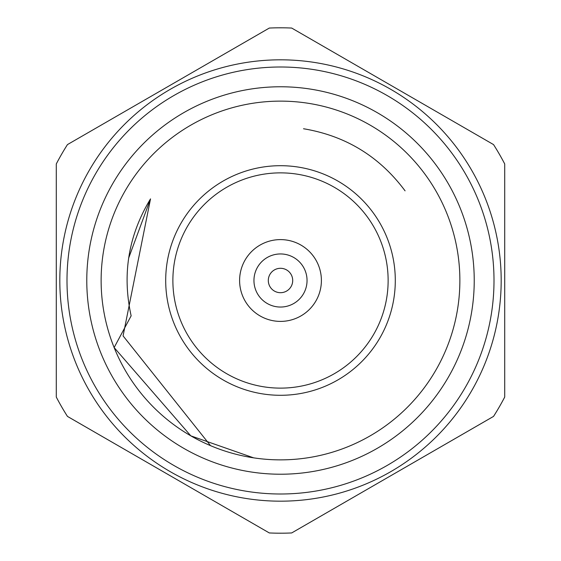 <?xml version="1.0" encoding="UTF-8"?>
<svg xmlns="http://www.w3.org/2000/svg" width="561" height="561" viewBox="0 0 561 561"><rect width="100%" height="100%" fill="white"/><g stroke="black" fill="none" stroke-linecap="round" stroke-linejoin="round"><path stroke-width="0.84" d="M253.593 457.839A179.373 179.373 0 0 0 458.968 298.473A179.373 179.373 0 0 0 289.497 101.352A179.373 179.373 0 0 0 101.127 280.5A179.373 179.373 0 0 0 253.593 457.839A179.373 179.373 0 0 0 253.663 457.853M405.077 190.852C379.524 156.491 345.674 135.797 303.522 128.75M210.543 445.665L123.069 335.892L150.523 198.875C128.42 235.318 121.961 274.308 131.141 315.843L114.135 347.554L190.81 435.841L253.642 457.846M128.665 258.053L150.523 198.875M86.78 280.5A193.72 193.72 0 0 1 377.364 112.726A193.72 193.72 0 0 1 377.364 448.267A193.72 193.72 0 0 1 86.78 280.5M504.718 397.048A252.695 252.695 0 0 1 493.54 416.409L291.678 532.95A252.695 252.695 0 0 1 269.322 532.95L67.46 416.409A252.695 252.695 0 0 1 56.282 397.048L56.282 163.952A252.695 252.695 0 0 1 67.46 144.591L269.322 28.05A252.695 252.695 0 0 1 291.678 28.05L493.54 144.591A252.695 252.695 0 0 1 504.718 163.952L504.718 397.048A252.695 252.695 0 0 1 493.54 416.402L291.678 532.95A252.695 252.695 0 0 1 269.322 532.95L67.46 416.402A252.695 252.695 0 0 1 56.282 397.048M165.698 280.5A114.802 114.802 0 0 1 337.897 181.077A114.802 114.802 0 0 1 337.897 379.916A114.802 114.802 0 0 1 165.698 280.5A114.802 114.802 0 0 1 337.897 181.077A114.802 114.802 0 0 1 337.897 379.916A114.802 114.802 0 0 1 165.698 280.5M321.397 280.5A40.897 40.897 0 0 0 280.5 239.603A40.897 40.897 0 0 0 239.603 280.5A40.897 40.897 0 0 0 280.5 321.397A40.897 40.897 0 0 0 321.397 280.5M268.305 280.5A12.195 12.195 0 0 0 286.601 291.061A12.195 12.195 0 0 0 286.601 269.932A12.195 12.195 0 0 0 268.305 280.5M253.951 280.5A26.549 26.549 0 0 1 293.775 257.506A26.549 26.549 0 0 1 293.775 303.487A26.549 26.549 0 0 1 253.951 280.5M59.817 280.5A220.683 220.683 0 0 1 280.5 59.817A220.683 220.683 0 0 1 501.183 280.5A220.683 220.683 0 0 1 280.5 501.176A220.683 220.683 0 0 1 59.817 280.5A220.683 220.683 0 0 1 280.5 59.817A220.683 220.683 0 0 1 501.183 280.5A220.683 220.683 0 0 1 280.5 501.176A220.683 220.683 0 0 1 59.817 280.5M504.718 163.952L504.718 306.951M172.879 280.5A107.621 107.621 0 0 0 334.314 373.703A107.621 107.621 0 0 0 334.314 187.29A107.621 107.621 0 0 0 172.879 280.5M66.997 280.5A213.503 213.503 0 0 0 387.251 465.399A213.503 213.503 0 0 0 387.251 95.601A213.503 213.503 0 0 0 66.997 280.5"/></g></svg>
